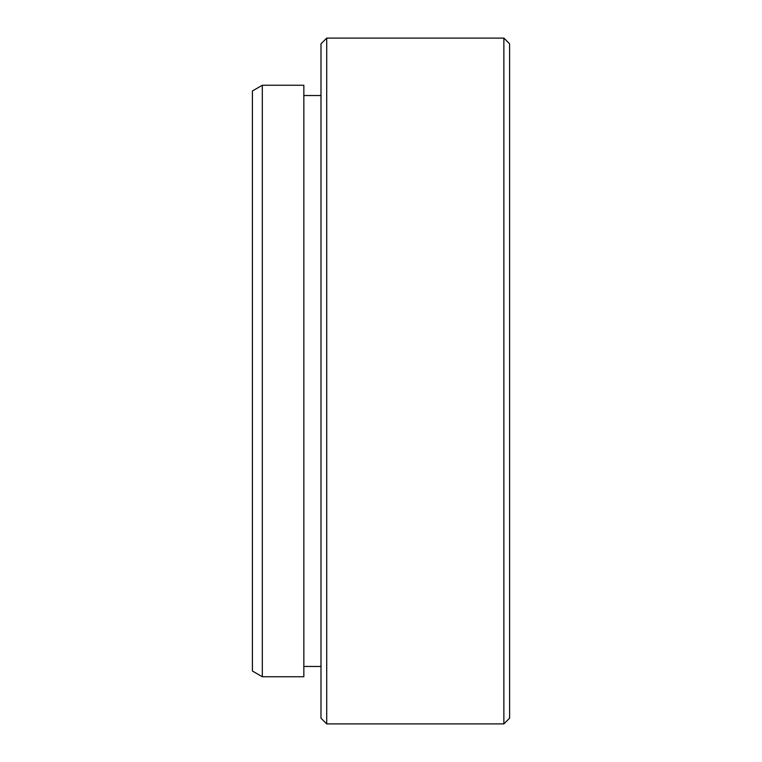 <?xml version="1.0" encoding="UTF-8"?>
<svg xmlns="http://www.w3.org/2000/svg" width="762" height="762" viewBox="0 0 762 762"><rect width="100%" height="100%" fill="white"/><g stroke="black" fill="none" stroke-linecap="round" stroke-linejoin="round"><path stroke-width="1.14" d="M262.309 676.751L252.412 671.036L252.412 90.964L262.309 85.249L262.309 676.751L303.848 676.751L303.848 85.249L262.309 85.249M503.873 38.1L509.588 43.815L509.588 718.185L503.873 723.9L503.873 38.1L326.707 38.1L326.707 723.9L503.873 723.9M326.707 723.9L320.993 718.185L320.993 43.815L326.707 38.1M303.848 666.464L320.993 666.464M303.848 95.536L320.993 95.536"/></g></svg>
